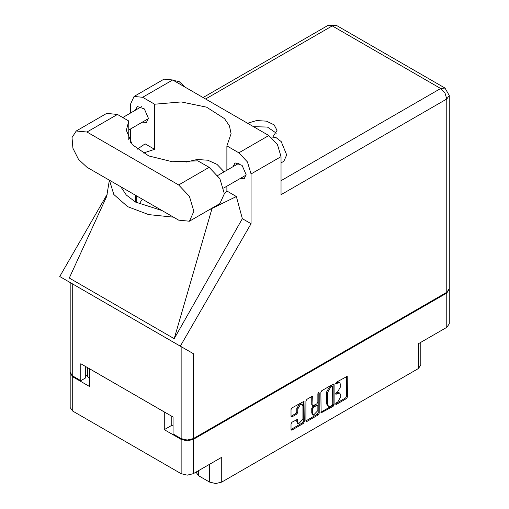 <?xml version="1.0" encoding="UTF-8"?>
<svg xmlns="http://www.w3.org/2000/svg" width="509" height="509" viewBox="0 0 509 509"><rect width="100%" height="100%" fill="white"/><g stroke="black" fill="none" stroke-linecap="round" stroke-linejoin="round"><path stroke-width="0.76" d="M302.168 404.432L301.194 403.866L299.381 404.044L296.811 408.492L297.79 409.051L300.355 404.61L302.168 404.432L302.925 406.093L302.925 419.212L298.541 423.838L297.79 422.177L297.51 419.371L291.988 422.235L291.027 423.895L291.027 429.488L291.307 430.105L291.988 430.041L303.307 423.507L304.267 421.846L303.981 401.289L291.988 407.894L291.027 409.554L291.027 416.305L291.307 416.928L291.988 416.858L296.83 414.065L297.79 412.405L297.79 409.051M318.507 392.579L319.181 392.967L318.507 392.579L317.839 393.743L317.839 402.161L316.878 403.822L312.984 405.743L312.704 397.039L312.424 396.416L311.743 396.486L311.731 404.56L312.984 405.743M198.453 470.71L198.453 475.667L209.6 482.099L209.6 464.272M320.855 392.331L321.141 412.888L333.134 406.284L334.095 404.623L334.095 384.689L333.815 384.066L333.134 384.136L321.815 390.67L320.855 392.331M337.645 402.129L336.322 402.893L335.851 404.49L336.322 404.445L346.514 398.56L347.475 396.899L347.195 376.342L336.322 382.291L335.851 383.894L337.645 383.08L339.815 382.87L340.712 384.855L340.712 386.516L337.645 391.835L336.322 392.592L335.851 394.189L337.645 393.381L339.815 393.164L340.712 395.156L340.712 396.816L337.645 402.129M305.941 420.854L317.241 414.332L318.22 414.899L319.181 413.232L319.181 392.967M318.22 414.899L306.902 421.433L306.227 421.497L305.941 420.873L305.941 400.939L306.902 399.279L311.743 396.486L312.704 397.039M171.787 416.267L171.787 425.346L164.312 429.666L181.166 439.394L187.223 440.845L193.286 439.394L193.286 473.694L221.72 457.279L221.72 482.099L418.315 368.592L418.315 343.772L446.756 327.357L446.756 293.057L449.237 289.163M193.286 439.394L446.756 293.057M420.828 342.322L420.828 365.099L418.315 368.592M221.72 482.099L215.663 483.55L209.6 482.099M196.054 472.097L198.453 475.667M70.223 372.881L72.704 376.775L89.559 386.509L89.559 368.79L164.312 411.946L164.312 429.666M193.286 473.694L187.223 475.145L181.166 473.694L72.704 411.075L70.197 407.575L70.197 373.275M339.815 393.164L338.835 392.604L336.665 392.821L337.645 393.381M335.724 393.362L336.665 392.821M339.815 382.87L338.835 382.304L336.665 382.52L337.645 383.08M335.724 383.061L336.665 382.52M335.724 403.662L345.535 397.993L346.495 396.333L346.495 376.418L347.475 376.965M321.815 412.818L320.855 412.245L332.154 405.718L333.115 404.057L333.115 384.142M332.078 405.342L332.752 404.178L332.555 386.248L330.691 387.094L327.618 392.414L327.618 404.375L328.521 406.36L330.691 406.144L332.078 405.342M332.555 386.248L331.575 385.682L331.104 385.733L332.078 386.293M328.521 406.36L327.541 405.8L326.644 403.809L326.644 391.847L329.711 386.535L331.104 385.733M318.201 392.84L318.201 412.672L319.181 413.232M312.704 413.512L313.455 415.172L317.839 410.547L317.839 405.928L317.552 405.304L316.878 405.374L313.665 407.225L312.704 408.886L312.704 413.512L311.731 412.945L312.481 414.606L313.455 415.172M317.552 405.304L315.898 404.808L316.878 405.374M311.731 412.945L311.731 408.326L312.685 406.659L315.898 404.808M317.241 414.332L318.201 412.672M298.541 423.838L297.568 423.272L296.811 421.611L296.811 419.448M291.988 416.858L291.027 416.286L295.856 413.499L296.811 411.838L296.811 408.492M291.027 429.469L302.327 422.941L303.288 421.28L303.288 401.366M171.787 425.346L173.06 426.084M87.707 367.721L87.707 376.8L89.559 377.875M87.707 376.8L85.703 374.98M449.262 289.557L449.262 323.858L446.756 327.357M189.405 221.23L219.894 203.632L224.354 193.764L219.894 178.742L209.116 167.359L197.785 160.819L172.271 161.747L148.762 155.945L132.295 144.658L126.378 130.298L128.783 120.983L117.458 114.442L106.68 113.38L76.191 130.978L72.023 137.583L72.889 148.253L78.501 159.393L86.969 167.251L178.627 220.168L189.405 221.23L193.872 211.362L189.405 196.34L178.627 184.964L86.969 132.047L76.191 130.978M173.48 80.447L179.213 81.612L184.945 87.064M270.947 136.934L275.942 137.513L281.229 141.661L286.701 154.952L283.837 161.277L281.032 162.893M240.025 178.589L244.193 178.818L246.095 174.612L242.087 165.361L235.005 162.899L233.116 166.621M142.31 122.179L146.484 122.402L148.386 118.196L144.371 108.945L137.29 106.489L135.4 110.211M273.034 136.711L277.004 130.355L274.109 124.832L266.404 121.155L256.46 120.563L247.616 123.248M253.565 126.677L267.39 127.059L276.298 133.173M134.032 96.436L164.032 79.118L172.666 79.977L142.666 97.295L134.032 96.436L130.457 104.345L130.457 113.068M446.756 292.268L446.756 98.988L449.262 95.488L449.262 288.768L446.756 292.268L193.286 438.605L187.223 440.056L181.166 438.605L181.166 346.648L193.286 353.64L180.313 346.158L251.032 223.674L251.032 173.963L247.457 161.926L238.816 152.808L268.816 135.489L172.666 79.977M268.816 135.489L277.456 144.607L281.032 156.645L281.032 194.667L446.756 98.988L444.981 93.013L440.692 88.496L332.231 25.876L205.598 98.988M238.816 152.808L226.855 145.898L226.855 170.235M226.855 186.192L226.855 191.034L224.354 194.056M209.008 209.918L236.361 196.519L226.855 191.034M236.361 196.519L242.335 218.654L251.032 223.674M106.865 195.997L69.281 278.06L174.224 338.65L242.335 218.654M180.313 346.158L59.738 276.54L107.234 194.273M143.016 153.12L154.628 149.334L154.628 104.199L142.666 97.295M130.457 142.323L130.457 129.025M154.628 149.334L145.129 143.85L137.163 149.232M181.166 346.648L72.704 284.028L72.704 375.986L80.816 380.668L85.703 377.843L85.703 366.563M72.704 375.986L70.197 372.486L70.197 282.578L72.704 284.028M181.166 438.605L173.06 433.923L173.06 416.998L80.816 363.744L80.816 380.668M226.855 145.898L231.067 133.682L229.413 125.927L224.539 118.635L206.495 107.144L181.204 101.921L154.628 104.199M224.113 171.819L216.974 164.369L207.736 160.182L197.11 159.521L185.95 162.11M142.342 199.216L139.205 203.994M109.429 180.211L113.8 194.502L127.619 206.629L148.615 214.601L173.365 217.127M161.996 210.561L135.534 202.06L126.321 195.011L120.805 186.784M211.973 208.544L174.224 338.65M128.783 139.606L128.783 120.983M72.704 376.775L72.704 411.075M181.166 473.694L181.166 439.394M335.654 393.756L336.322 394.144M335.654 383.455L336.322 383.843M346.495 396.333L347.475 396.899M345.535 397.993L346.514 398.56M335.654 404.057L336.322 404.445M333.134 384.136L334.095 384.689M333.115 404.057L334.095 404.623M332.154 405.718L333.134 406.284M329.711 386.535L330.691 387.094M326.644 391.847L327.618 392.414M326.644 403.809L327.618 404.375M305.941 420.873L306.902 421.433M311.731 404.56L312.704 405.119M312.685 406.659L313.665 407.225M311.731 408.326L312.704 408.886M296.83 419.435L297.79 419.989M296.811 421.611L297.79 422.177M296.811 411.838L297.79 412.405M295.856 413.499L296.83 414.065M303.307 401.359L304.267 401.913M303.288 421.28L304.267 421.846M302.327 422.941L303.307 423.507M291.027 429.488L291.988 430.041M281.032 180.676L440.692 88.496L444.981 88.07L336.519 25.45L332.231 25.876L327.949 25.45L203.085 97.537M281.032 156.645L251.032 173.963M193.286 353.64L193.286 438.605M136.705 202.716L136.705 195.965M135.534 202.06L135.534 195.284M117.458 114.442L86.969 132.047M209.116 167.359L178.627 184.964M217.776 175.478L239.173 163.128M122.764 117.509L141.464 106.712M128.783 129.986L148.373 118.68M223.648 188.05L246.082 175.096M109.378 180.186L106.591 197.098M336.519 25.45L327.949 25.45M449.262 95.488L444.981 88.07"/></g></svg>
